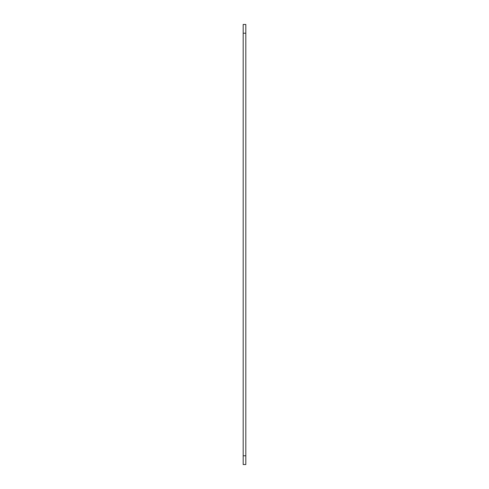 <?xml version="1.0" encoding="UTF-8"?>
<svg xmlns="http://www.w3.org/2000/svg" width="489" height="489" viewBox="0 0 489 489"><rect width="100%" height="100%" fill="white"/><g stroke="black" fill="none" stroke-linecap="round" stroke-linejoin="round"><path stroke-width="0.73" d="M243.186 464.55L243.186 455.785L245.814 455.785L245.814 464.55L243.186 464.55M243.186 33.215L243.186 24.45L245.814 24.45L245.814 33.215L243.186 33.215L243.186 455.785M245.814 33.215L245.814 455.785"/></g></svg>
